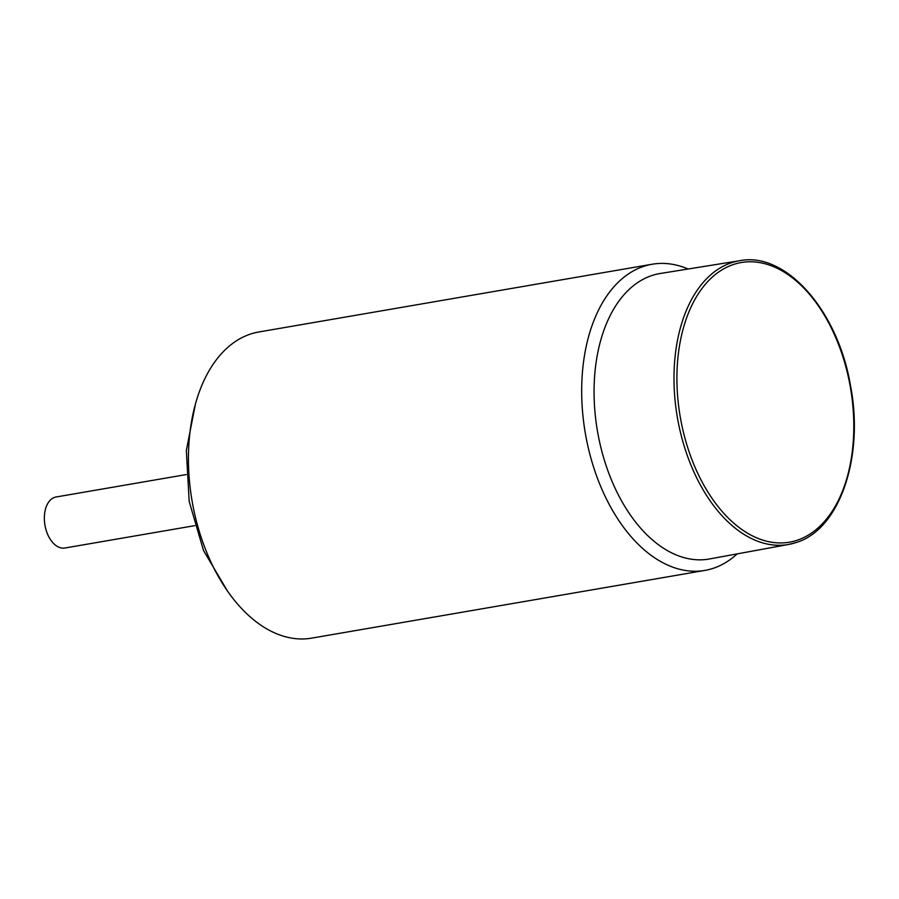 <?xml version="1.0" encoding="UTF-8"?>
<svg xmlns="http://www.w3.org/2000/svg" width="899" height="899" viewBox="0 0 899 899"><rect width="100%" height="100%" fill="white"/><g stroke="black" fill="none" stroke-linecap="round" stroke-linejoin="round"><path stroke-width="1.35" d="M737.169 553.885A155.336 94.53 -99.8 0 1 713.356 568.28A155.336 94.53 -99.8 0 1 704.872 570.416A155.336 94.53 -99.8 0 1 586.665 440.42A155.336 94.53 -99.8 0 1 643.662 266.374A155.336 94.53 -99.8 0 1 652.146 264.239A155.336 94.53 -99.8 0 1 688.106 269.003M652.146 264.239L258.89 331.967A155.336 94.53 80.2 0 0 192.105 501.091A155.336 94.53 80.2 0 0 311.627 638.144L704.872 570.416M186.205 474.582L56.086 496.99A25.891 15.755 80.2 0 0 44.95 525.173A25.891 15.755 80.2 0 0 64.874 548.019L194.712 525.657M651.854 275.555A144.851 88.147 80.2 0 0 598.813 438.33A144.851 88.147 80.2 0 0 709.513 558.964L788.749 544.423A143.964 87.608 -99.8 0 1 678.711 424.53A143.964 87.608 -99.8 0 1 731.438 262.744A143.964 87.608 -99.8 0 1 739.877 260.676L660.349 273.476A144.851 88.147 80.2 0 0 651.854 275.555M796.031 542.547A143.964 87.608 -99.8 0 1 788.749 544.423L796.211 542.502C839.79 529.612 864.523 456.445 850.387 384.997C837.823 310.638 785.895 251.518 739.877 260.676M797.177 540.254A141.896 86.349 -99.8 0 1 677.97 357.24A141.896 86.349 -99.8 0 1 820.877 309.616A141.896 86.349 -99.8 0 1 797.177 540.254M195.386 404.28L186.34 450.534L189.183 501.451L203.522 550.536L227.582 591.227"/></g></svg>
